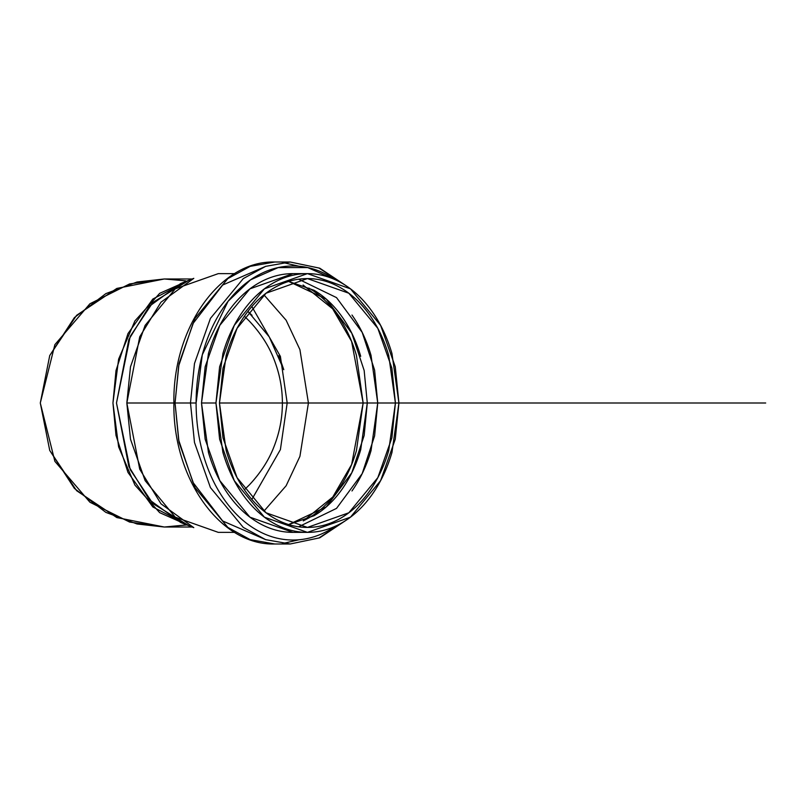 <?xml version="1.0" encoding="UTF-8"?>
<svg xmlns="http://www.w3.org/2000/svg" width="806" height="806" viewBox="0 0 806 806"><rect width="100%" height="100%" fill="white"/><g stroke="black" fill="none" stroke-linecap="round" stroke-linejoin="round"><path stroke-width="1.21" d="M391.958 353.491L398.92 403L391.958 452.509C387.313 468.357 380.704 482.351 372.13 494.481C363.546 506.611 353.653 515.961 342.449 522.53C331.236 529.099 319.569 532.373 307.439 532.373C295.308 532.373 283.641 529.099 272.428 522.53C261.225 515.961 251.331 506.611 242.747 494.481C234.173 482.351 227.564 468.357 222.919 452.509L215.958 403L222.919 353.491C227.564 337.643 234.173 323.649 242.747 311.519C251.331 299.389 261.225 290.039 272.428 283.47C283.641 276.901 295.308 273.627 307.439 273.627C319.569 273.627 331.236 276.901 342.449 283.47C353.653 290.039 363.546 299.389 372.13 311.519C380.704 323.649 387.313 337.643 391.958 353.491M388.714 450.614L395.414 403L388.714 355.386C384.25 340.142 377.893 326.692 369.642 315.025C361.4 303.358 351.879 294.371 341.109 288.054C330.329 281.737 319.105 278.584 307.439 278.584C295.772 278.584 284.548 281.737 273.768 288.054C262.988 294.371 253.477 303.358 245.226 315.025C236.984 326.692 230.627 340.142 226.164 355.386L219.464 403L226.164 450.614C230.627 465.858 236.984 479.308 245.226 490.975C253.477 502.642 262.988 511.629 273.768 517.946C284.548 524.263 295.772 527.416 307.439 527.416C319.105 527.416 330.329 524.263 341.109 517.946C351.879 511.629 361.4 502.642 369.642 490.975C377.893 479.308 384.25 465.858 388.714 450.614M49.74 450.463L74.394 488.406L105.868 512.384L137.06 523.981L164.323 527.023L186.932 524.938M192.211 278.977L164.323 278.977L137.06 282.009L105.868 293.616L74.394 317.594L49.74 355.537M187.526 524.827L164.323 527.023L129.595 522.056L89.909 502.219L54.889 461.364L40.3 403L54.889 344.636L89.909 303.781L129.595 283.944L164.323 278.977L185.602 280.82L164.323 278.977L129.595 283.944L89.909 303.781L54.889 344.636L40.3 403L54.889 461.364L89.909 502.219L129.595 522.056L164.323 527.023L116.86 517.583L76.62 490.693L49.74 450.463L40.3 403L49.74 355.537L76.62 315.307L116.86 288.417L164.323 278.977M252.056 315.348L247.916 311.388L269.214 336.837L283.783 369.682L278.896 355.537M189.763 526.056L159.679 512.656L134.904 485.071L118.623 446.877L112.951 403L118.623 359.123L134.904 320.929L159.679 293.344L189.763 279.944L152.828 299.036L127.993 333.543L115.993 370.629L112.951 403L115.993 435.371L127.993 472.457L152.828 506.964L189.783 526.066M234.596 273.627L218.315 273.627L175.265 288.84L145.13 325.372L130.491 366.77L126.834 403L130.491 439.23L145.13 480.628L175.265 517.16L218.315 532.373L234.596 532.373M126.834 403L173.894 403L126.834 403L139.73 336.777L160.968 302.2L193.803 278.352L180.685 283.51L149.211 306.371L128.839 339.517L116.487 403L128.839 466.483L149.211 499.629L180.685 522.49L193.803 527.648L160.968 503.8L139.73 469.223L126.834 403M187.244 524.686L152.868 503.569L130.209 469.616L116.487 403L130.209 336.384L152.868 302.431L187.244 281.314M335.407 279.803L330.067 276.418C318.189 269.456 305.837 265.98 292.981 265.98C280.135 265.98 267.783 269.456 255.905 276.418C244.037 283.369 233.559 293.263 224.481 306.119C215.393 318.964 208.391 333.775 203.475 350.57C198.558 367.355 196.1 384.835 196.1 403C196.1 421.165 198.558 438.645 203.475 455.43C208.391 472.225 215.393 487.036 224.481 499.881C233.559 512.737 244.037 522.631 255.905 529.582C267.783 536.544 280.135 540.02 292.981 540.02C305.837 540.02 318.189 536.544 330.067 529.582L335.407 526.197M201.5 403L208.462 353.491C213.106 337.643 219.716 323.649 228.299 311.519C236.873 299.389 246.767 290.039 257.98 283.47C269.184 276.901 280.851 273.627 292.981 273.627L249.931 288.84L219.796 325.372L205.157 366.77L201.5 403L205.157 439.23L219.796 480.628L249.931 517.16L292.981 532.373C280.851 532.373 269.184 529.099 257.98 522.53C246.767 515.961 236.873 506.611 228.299 494.481C219.716 482.351 213.106 468.357 208.462 452.509L201.5 403L215.958 403L201.5 403M196.1 403L190.488 403L194.478 363.526L210.426 318.41L243.261 278.604L265.637 266.353L290.18 262.01L318.944 268.015L344.263 284.568L318.944 268.015L290.18 262.01L265.637 266.353L243.261 278.604L210.426 318.41L194.478 363.526L190.488 403L175.053 403L179.043 442.474L194.992 487.59L227.836 527.396L250.203 539.647L274.745 543.99L250.203 539.647L227.836 527.396L194.992 487.59L179.043 442.474L175.053 403L190.488 403L194.478 442.474L210.426 487.59L243.261 527.396L265.637 539.647L290.18 543.99L265.637 539.647L243.261 527.396L210.426 487.59L194.478 442.474L190.488 403L196.1 403L202.296 354.791L228.038 301.333L250.485 279.873L278.11 267.612L307.731 267.582L335.367 279.793M265.94 266.242L222.668 285.022L193.017 323.518L178.67 365.934L175.053 403L179.043 363.526L194.992 318.41L227.836 278.604L250.203 266.353L274.745 262.01L250.203 266.353L227.836 278.604L194.992 318.41L179.043 363.526L175.053 403L178.67 440.066L193.017 482.482L222.668 520.978L265.94 539.758M344.263 521.432L318.944 537.985L290.18 543.99L274.745 543.99C220.068 545.702 172.544 477.837 173.894 403L175.053 403L173.894 403C172.544 328.163 220.058 260.308 274.745 262.01L290.18 262.01L319.77 268.197L346.62 286.09M282.463 262.434L298.955 266.232M298.955 539.768L282.463 543.566M398.92 403L395.262 439.23L380.623 480.628L350.489 517.16L307.439 532.373L264.388 517.16L234.254 480.628L219.615 439.23L215.958 403L219.615 366.77L234.254 325.372L264.388 288.84L307.439 273.627L350.489 288.84L380.623 325.372L395.262 366.77L398.92 403M249.517 484.728L244.389 489.766L249.517 484.728C260.519 472.971 268.63 460.407 273.859 447.048C268.821 460.115 260.711 472.679 249.517 484.728M282.382 403C282.412 417.941 279.571 432.631 273.859 447.048C279.581 432.5 282.422 417.82 282.382 403L308.416 403L299.923 349.643L286.13 320.234L263.945 294.855L286.13 320.234L299.923 349.643L308.416 403L287.178 403L280.397 356.393L251.855 306.562L280.397 356.393L287.178 403L280.397 449.607L251.855 499.438L280.397 449.607L287.178 403L282.382 403C282.422 388.18 279.581 373.5 273.859 358.952C279.571 373.369 282.412 388.059 282.382 403M249.517 321.272C260.711 333.321 268.821 345.885 273.859 358.952C268.63 345.593 260.519 333.029 249.517 321.272L244.389 316.234L249.517 321.272M219.464 403L222.98 368.161L237.055 328.354L266.04 293.223L307.439 278.584L348.837 293.223L377.823 328.354L391.897 368.161L395.414 403L391.897 437.839L377.823 477.646L348.837 512.777L307.439 527.416L266.04 512.777L237.055 477.646L222.98 437.839L219.464 403L660.759 403M298.603 526.792L336.525 508.385L362.186 473.626L374.599 435.915L377.732 403L374.599 370.085L362.186 332.374L336.525 297.615L298.603 279.208M263.945 511.145L286.13 485.766L299.923 456.357L308.416 403L299.923 456.357L286.13 485.766L263.945 511.145M303.076 285.012L332.677 308.849L351.618 341.452L363.143 403L351.658 464.458L332.787 497.02L303.278 520.898M308.829 288.054C319.609 294.371 329.12 303.358 337.371 315.025C345.623 326.692 351.98 340.142 356.443 355.386L363.143 403L356.443 450.614C351.98 465.858 345.623 479.308 337.371 490.975C329.12 502.642 319.609 511.629 308.829 517.946L303.348 520.867M351.97 315.025C360.211 326.692 366.569 340.142 371.042 355.386L377.732 403L371.042 450.614C366.569 465.858 360.211 479.308 351.97 490.975M288.669 524.555L326.269 506.883L351.809 472.729L364.161 435.502L367.284 403L364.161 370.498L351.809 333.271L326.269 299.117L288.669 281.445M367.284 403L360.715 449.698C356.333 464.649 350.096 477.847 342.006 489.292C333.916 500.738 324.586 509.553 314.008 515.749L288.689 524.555M288.689 281.445L314.008 290.251C324.586 296.447 333.916 305.262 342.006 316.708C350.096 328.153 356.333 341.351 360.715 356.302M288.336 403L765.7 403M192.211 527.023L164.323 527.023M290.18 543.99L319.77 537.803L346.62 519.91M307.439 532.373L292.981 532.373M292.981 273.627L307.439 273.627"/></g></svg>
